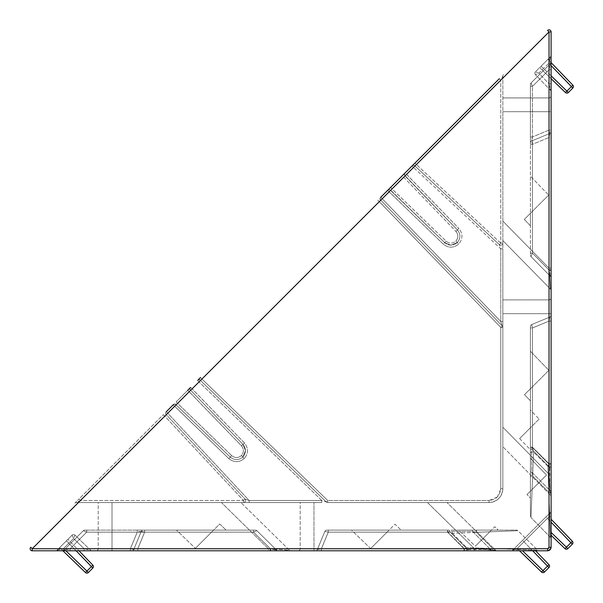 <?xml version="1.0" encoding="UTF-8"?>
<svg xmlns="http://www.w3.org/2000/svg" width="603" height="603" viewBox="0 0 603 603"><rect width="100%" height="100%" fill="white"/><g stroke="black" fill="none" stroke-linecap="round" stroke-linejoin="round"><path stroke-width="0.45" stroke-dasharray="3.02 2.26" d="M539.12 419.07L530.414 427.776L530.414 410.055L530.414 449.74L530.414 427.776L530.414 449.74L530.414 427.776L519.62 438.569L539.12 419.07L530.414 410.055M380.455 197.558A2.065 1.847 45 0 0 380.583 200.302L382.212 198.696L380.742 200.143L502.261 325.982L380.742 200.143A2.065 2.065 0 0 1 380.764 197.249L387.948 190.066A2.065 1.847 45 0 1 390.691 190.194L444.713 242.662C448.941 245.986 453.139 245.949 457.315 242.549L450.954 245.187L444.713 242.662C448.941 245.986 453.139 245.949 457.315 242.549C460.707 238.381 460.745 234.175 457.421 229.947C460.745 234.175 460.707 238.381 457.315 242.549L450.954 245.187L444.713 242.662L390.54 190.352L444.713 242.662L390.54 190.352L389.086 191.822L390.691 190.194M200.603 380.282A2.065 1.847 45 0 0 197.859 380.154L200.475 377.538L201.922 378.986L200.452 380.44L326.283 501.96A2.065 2.065 0 0 0 327.723 502.54L489.056 502.54L327.723 502.54A2.065 2.065 -90 0 1 326.283 501.96L200.452 380.44L326.283 501.96L200.452 380.44L198.998 381.91L201.922 378.986L200.475 377.538M390.563 187.45L392.01 188.897L403.663 177.252L392.01 188.897L446.16 241.185C449.416 243.748 452.649 243.718 455.86 241.102L458.762 244.004C462.938 238.871 462.983 233.7 458.898 228.499L455.951 231.401C458.506 234.657 458.476 237.891 455.86 241.102C452.649 243.718 449.416 243.748 446.16 241.185L390.563 187.45L404.824 173.189A2.065 1.847 -135 0 0 404.952 175.925L457.421 229.947C460.745 234.175 460.707 238.381 457.315 242.549C460.707 238.381 460.745 234.175 457.421 229.947L405.11 175.774L457.421 229.947L405.11 175.774L406.588 174.327L404.952 175.925M190.676 387.337A2.065 2.065 0 0 0 190.654 390.231L242.964 444.403L245.489 450.652L242.851 457.014L245.489 450.652L242.964 444.403C246.288 448.64 246.25 452.838 242.851 457.014C238.682 460.406 234.484 460.443 230.248 457.119C234.484 460.443 238.682 460.406 242.851 457.014C238.682 460.406 234.484 460.443 230.248 457.119C234.484 460.443 238.682 460.406 242.851 457.014C246.25 452.838 246.288 448.64 242.964 444.403L190.654 390.231L242.964 444.403L190.654 390.231L192.123 388.784L189.199 391.709L190.654 390.231A2.065 2.065 0 0 1 190.676 387.337A2.065 2.065 0 0 0 190.654 390.231A2.065 2.065 0 0 1 190.676 387.337L244.441 442.956C248.526 448.165 248.481 453.328 244.305 458.461C248.481 453.328 248.526 448.165 244.441 442.956L192.123 388.784L198.998 381.91L192.123 388.784L190.676 387.337A2.065 2.065 0 0 0 190.654 390.231A2.065 2.065 0 0 1 190.676 387.337M499.337 78.676L500.784 80.131L500.784 243.182L502.842 243.175A2.065 2.065 0 0 1 499.359 244.682A2.065 2.065 0 0 0 502.842 243.175L500.769 243.175L416.424 164.513L500.784 243.182L499.359 244.682L500.769 243.175L500.769 80.169L416.424 164.513L500.784 80.131L502.842 76.031A2.065 2.065 0 0 1 503.445 74.568A2.065 2.065 -135 0 0 502.842 76.031L502.842 243.175L502.842 76.031L500.769 80.169L499.307 78.707L412.12 165.893A2.065 2.005 -135 0 1 414.947 165.885L414.909 165.931A2.065 2.065 0 0 0 412.037 165.976L405.133 172.88A2.065 2.065 0 0 0 405.11 175.774A2.065 2.065 0 0 1 405.133 172.88A2.065 2.065 0 0 0 405.11 175.774A2.065 2.065 0 0 1 405.133 172.88A2.065 2.065 0 0 0 405.11 175.774A2.065 2.065 0 0 1 405.133 172.88L458.898 228.499L406.588 174.327L414.909 165.931L499.359 244.682L414.909 165.931L499.359 244.682L414.909 165.931L413.485 167.43L500.784 248.835L499.359 244.682L500.784 248.835L502.842 248.828L502.842 488.754C502.781 492.53 501.432 495.779 498.802 498.5C496.088 501.131 492.832 502.48 489.056 502.54C497.369 501.658 501.96 497.068 502.842 488.754L502.842 243.175L502.842 248.828L500.784 248.835L413.485 167.43L406.588 174.327L405.133 172.88M74.87 503.143L74.87 503.143A2.065 2.065 -135 0 1 76.332 502.54L243.476 502.54L76.332 502.54L80.433 500.482L166.232 414.608L244.984 499.058L166.232 414.608L244.984 499.058L166.232 414.608L80.47 500.467L76.332 502.54A2.065 2.065 0 0 0 74.87 503.143L79.008 499.005L74.87 503.143A2.065 2.065 0 0 1 76.332 502.54A2.065 2.065 0 0 0 74.87 503.143M163.353 414.66L243.484 500.482L243.476 502.54L321.768 502.54L243.476 502.54A2.065 2.065 0 0 0 245.542 500.467A2.065 2.065 0 0 1 243.476 502.54A2.065 2.065 0 0 0 245.542 500.467A2.065 2.065 0 0 1 243.476 502.54L243.476 500.467L163.353 414.66L79.008 499.005L80.433 500.482L243.484 500.482L244.984 499.058L249.137 500.482L244.984 499.058A2.065 2.065 0 0 1 243.476 502.54A2.065 2.065 0 0 0 244.984 499.058A2.065 2.065 0 0 1 245.542 500.467A2.065 2.065 0 0 0 244.984 499.058A2.065 2.065 0 0 1 245.542 500.467A2.065 2.065 0 0 0 244.984 499.058A2.065 2.065 0 0 1 245.542 500.467A2.065 2.065 0 0 0 244.984 499.058L243.476 500.467L80.47 500.467L79.008 499.005L163.353 414.66M403.663 177.252L455.951 231.401L403.663 177.252M173.182 404.832A2.065 2.065 0 0 1 176.076 404.809L230.248 457.119L176.076 404.809L230.248 457.119L176.076 404.809L174.629 406.279L177.553 403.354L176.076 404.809A2.065 2.065 0 0 0 173.182 404.832A2.065 2.065 0 0 1 176.076 404.809A2.065 2.065 0 0 0 173.182 404.832A2.065 2.065 0 0 1 176.076 404.809A2.065 2.065 0 0 0 173.182 404.832L174.629 406.279L166.232 414.608L167.732 413.183L249.137 500.482L249.129 502.54L249.137 500.482L321.783 500.482L326.283 501.96L327.738 500.482L326.283 501.96L321.783 500.482L321.768 502.54L321.783 500.482L198.998 381.91L321.783 500.482L249.137 500.482L167.732 413.183L174.629 406.279L228.801 458.597L230.248 457.119L228.801 458.597L173.182 404.832M500.784 321.482L502.842 321.467L500.784 321.482L502.261 325.982A2.065 2.065 180 0 1 502.842 327.421L500.784 327.437L502.261 325.982L500.784 321.482L382.212 198.696L500.784 321.482L500.784 248.835L500.784 321.482M549.047 270.061L532.457 253.17L530.414 253.17L532.457 253.17L532.457 86.402L549.047 69.805L549.047 270.061L549.047 69.805L551.089 69.805L549.032 69.82L551.089 69.805L551.089 62.079A2.065 2.065 180 0 1 550.486 63.541L549.047 69.805L532.457 86.402L530.414 86.402L532.464 86.387L532.464 136.941L549.032 130.075L549.032 69.82L532.464 86.387L549.032 69.82L550.486 63.541L549.032 69.82L549.032 130.075L532.464 136.941L532.464 86.387L530.414 86.402L530.414 84.465L530.414 255.122L530.414 84.465A2.065 2.065 0 0 1 531.017 83.003L532.464 86.387L531.017 83.003L550.486 63.541L531.017 83.003A2.065 2.065 0 0 0 530.414 84.465L530.414 86.402L532.457 86.402L531.017 83.01L532.457 86.402L532.457 253.17L531.002 256.569L550.494 276.408L531.002 256.569L550.494 276.408L531.002 256.569L532.464 253.139L531.002 256.569L532.457 253.17L549.047 270.061L550.494 276.408L549.047 270.061L551.089 270.061L551.089 277.855L551.089 137.461L549.032 137.476L549.815 133.451L549.032 130.075L551.089 130.06L551.089 137.461L551.089 69.805L549.047 69.805L550.486 63.541A2.065 2.065 0 0 0 551.089 62.079L551.089 270.061L551.089 62.079L551.089 130.06L549.032 130.075L549.815 133.451A2.065 2.065 0 0 0 551.089 131.544L551.089 131.544A2.065 2.065 0 0 1 549.815 133.451A2.065 2.065 0 0 0 551.089 131.544A2.065 2.065 0 0 1 549.815 133.451L531.688 140.959L532.464 136.941L530.414 136.949L530.414 144.351L532.464 144.336L531.688 140.959A2.065 2.065 0 0 0 530.414 142.873L530.414 86.402L530.414 136.949L532.464 136.941L531.688 140.959A2.065 2.065 0 0 0 530.414 142.873A2.065 2.065 180 0 1 531.688 140.959L549.815 133.451L531.688 140.959L549.815 133.451L549.032 137.476L549.032 270.001L550.494 276.408L549.032 270.001L532.464 253.139L532.464 144.336L549.032 137.476L532.464 144.336L532.464 253.139L549.032 270.001L549.032 137.476L551.089 137.461L551.089 277.855L551.089 269.986L549.032 270.001L551.089 269.986M551.089 538.848L551.089 321.098L549.047 321.098L551.089 321.075L549.032 321.09L551.089 321.098L551.089 315.158A2.065 2.065 0 0 1 549.815 317.065L549.815 317.065A2.065 2.065 0 0 0 551.089 315.158L551.089 465.184A2.065 1.364 180 0 1 550.011 466.383A2.065 1.364 180 0 1 547.901 466.33L533.602 452.16L532.457 447.207L533.602 452.16L547.901 466.33L549.047 463.669L547.901 466.33L550.494 537.401L531.002 517.562L533.602 452.16A2.065 1.364 -0 0 0 531.492 452.107A2.065 1.364 -0 0 0 530.414 453.305L530.414 327.972L532.464 327.949L530.414 327.964L530.414 326.487A2.065 2.065 0 0 1 531.688 324.572L549.815 317.065L531.688 324.572L549.815 317.065L549.047 321.098L549.815 317.065L549.032 321.09L549.815 317.065L531.688 324.572L532.457 327.972L531.688 324.572A2.065 2.065 0 0 0 530.414 326.487L530.414 453.305A2.065 1.364 -0 0 1 531.492 452.107A2.065 1.364 -0 0 1 533.602 452.16L531.002 517.562A2.065 2.065 0 0 1 530.414 516.115L530.414 453.305L530.414 516.115L530.414 476.295L532.645 476.106L531.002 517.562A2.065 2.065 0 0 1 530.414 516.115L530.414 326.487L530.414 476.295L532.645 476.106L531.733 472.172L532.645 476.106L548.866 492.38L550.494 537.401A2.065 2.065 0 0 1 551.089 538.848L551.089 465.184A2.065 1.364 180 0 1 550.011 466.383A2.065 1.364 180 0 1 547.901 466.33L550.494 537.401A2.065 2.065 0 0 1 551.089 538.848L551.089 492.191L548.866 492.38L549.763 490.269L548.866 492.38L532.645 476.106L531.002 517.562L550.494 537.401L548.866 492.38L551.089 492.191L551.089 315.158L551.089 538.848L551.089 297.814L551.089 313.673L549.047 313.673L549.024 299.887L502.842 299.887L502.842 313.673L502.842 299.887L549.024 299.887L549.047 313.673L502.842 313.673L502.842 446.702L502.842 313.673L549.047 313.673L549.047 474.229L550.494 495.199L502.842 446.702L550.494 495.199L549.047 474.229L551.089 474.229L551.089 496.653L551.089 474.229L549.047 474.229L549.047 313.673L551.089 313.673M549.047 83.817L550.509 90.292L535.441 74.689L550.509 90.292L549.047 83.817L551.089 83.794L551.089 91.724L551.089 62.976L551.089 83.794L549.047 83.817L538.818 73.227L535.472 71.787L550.486 56.772L535.472 71.787L538.818 73.227L535.441 74.689L538.818 73.227L549.047 62.998L550.486 56.772L549.047 62.998L551.089 62.976L551.089 55.31L551.089 62.976L549.047 62.998L549.047 83.817L549.047 62.998L538.818 73.227L549.047 83.817M551.089 91.724A2.065 2.065 0 0 0 550.509 90.292A2.065 2.065 180 0 1 551.089 91.724L551.089 91.724A2.065 2.065 0 0 0 550.509 90.292A2.065 2.065 -0 0 1 551.089 91.724L551.089 83.794M530.414 498.063L530.414 491.144L527.014 494.543L530.414 498.063L530.414 491.144L527.014 494.543L530.414 498.063L530.414 458.378L530.414 498.063M546.506 475.043L530.414 491.144L546.506 475.043L530.414 458.378L546.506 475.043L530.414 491.144L546.506 475.043M530.414 400.822L530.414 388.784L524.497 394.701L530.414 400.822L530.414 388.784L524.497 394.701L530.414 400.822L530.414 351.217L530.414 400.822M530.414 225.793L530.414 213.319L524.286 219.447L530.414 225.793L530.414 213.319L524.286 219.447L530.414 225.793L530.414 176.189L530.414 225.793M548.866 370.332L530.414 388.784L548.866 370.332L530.414 351.217L548.866 370.332L530.414 388.784L548.866 370.332M548.655 195.078L530.414 213.319L548.655 195.078L530.414 176.189L548.655 195.078L530.414 213.319L548.655 195.078M270.363 548.745L253.471 532.148L253.471 530.112L253.471 532.148L86.704 532.148L70.106 548.745L270.363 548.745L70.106 548.745L86.704 532.148L86.704 530.112L86.689 532.163L137.243 532.163L130.376 548.73L70.121 548.73L86.689 532.163L70.121 548.73L130.376 548.73L130.369 550.788L137.763 550.788L137.778 548.73L133.753 549.514L130.376 548.73L137.243 532.163L86.689 532.163L86.704 530.112L137.25 530.112L84.774 530.112L255.423 530.112L144.652 530.112L144.645 532.163L141.268 531.386L137.243 532.163L137.25 530.112L255.423 530.112L84.774 530.112A2.065 2.065 90 0 0 83.312 530.715L86.689 532.163L83.312 530.715A2.065 2.065 0 0 1 84.774 530.112L86.704 530.112L86.704 532.148L83.312 530.715L63.843 550.185A2.065 2.065 0 0 1 62.38 550.788L70.106 550.788L70.106 548.745L63.843 550.185L83.312 530.715L63.843 550.185L83.312 530.715L86.704 532.148L253.471 532.148L256.87 530.7L276.709 550.192L256.87 530.7L276.709 550.192L256.87 530.7L253.441 532.163L256.87 530.7L253.471 532.148L270.363 548.745L276.709 550.192L270.363 548.745L270.363 550.788L278.156 550.788L62.38 550.788A2.065 2.065 90 0 0 63.843 550.185L70.121 548.73L63.843 550.185L70.106 548.745L70.106 550.788L270.363 550.788M324.874 531.386A2.065 2.065 0 0 1 326.788 530.112L453.607 530.112A2.065 1.364 90 0 0 452.408 531.19A2.065 1.364 90 0 0 452.461 533.301L517.864 530.7L537.703 550.192L466.632 547.599L537.703 550.192A2.065 2.065 0 0 0 539.15 550.788L465.493 550.788A2.065 1.364 -90 0 0 466.684 549.71A2.065 1.364 -90 0 0 466.632 547.599L463.971 548.745L466.632 547.599A2.065 1.364 -90 0 1 466.684 549.71A2.065 1.364 -90 0 1 465.493 550.788L539.15 550.788L492.5 550.788L492.681 548.564L490.571 549.461L492.681 548.564L476.408 532.336L517.864 530.7L452.461 533.301L447.509 532.148L452.461 533.301A2.065 1.364 90 0 1 452.408 531.19A2.065 1.364 90 0 1 453.607 530.112L516.417 530.112A2.065 2.065 0 0 1 517.864 530.7L476.408 532.336L472.473 531.431L476.408 532.336L492.681 548.564L492.5 550.788L315.459 550.788L539.15 550.788A2.065 2.065 0 0 1 537.703 550.192L517.864 530.7A2.065 2.065 0 0 0 516.417 530.112L326.788 530.112A2.065 2.065 90 0 0 324.874 531.386L324.874 531.386A2.065 2.065 0 0 1 326.788 530.112A2.065 2.065 -90 0 0 324.874 531.386L317.366 549.514A2.065 2.065 0 0 1 315.459 550.788L465.493 550.788L315.459 550.788A2.065 2.065 -90 0 0 317.366 549.514A2.065 2.065 0 0 1 315.459 550.788A2.065 2.065 90 0 0 317.366 549.514L324.874 531.386L317.366 549.514L324.874 531.386L328.273 532.148L328.266 530.112L447.848 530.112L328.266 530.112L328.251 532.163L324.874 531.386L328.251 532.163L328.273 530.112L328.273 532.148L324.874 531.386A2.065 2.065 0 0 1 326.788 530.112A2.065 2.065 90 0 0 324.874 531.386A2.065 2.065 0 0 1 326.788 530.112A2.065 2.065 -90 0 0 324.874 531.386L324.874 531.386M476.596 530.112L476.408 532.336L476.596 530.112L447.848 530.112L516.417 530.112L476.596 530.112M141.268 531.386A2.065 2.065 0 0 1 143.175 530.112L137.25 530.112L137.243 532.163L141.26 531.386A2.065 2.065 0 0 1 143.175 530.112A2.065 2.065 -90 0 0 141.268 531.386L133.753 549.514A2.065 2.065 0 0 1 131.846 550.788L62.38 550.788L130.369 550.788L130.376 548.73L133.753 549.514A2.065 2.065 0 0 1 131.846 550.788L131.846 550.788A2.065 2.065 0 0 0 133.753 549.514L141.268 531.386L133.753 549.514L141.268 531.386L144.645 532.163L137.778 548.73L270.302 548.73L276.709 550.192L270.302 548.73L253.441 532.163L144.645 532.163L253.441 532.163L270.302 548.73L137.778 548.73L144.645 532.163L144.652 530.112L143.175 530.112A2.065 2.065 90 0 0 141.268 531.386A2.065 2.065 0 0 1 143.175 530.112A2.065 2.065 0 0 0 141.268 531.386A2.065 2.065 90 0 1 143.175 530.112A2.065 2.065 -90 0 0 141.26 531.386L141.268 531.386A2.065 2.065 0 0 1 143.175 530.112M321.391 548.73L317.366 549.514L321.391 548.73L321.376 550.788L321.391 548.73L317.366 549.514L321.399 548.745L321.399 550.788L321.399 548.745L463.971 548.745L463.971 550.788L463.971 548.745L447.509 532.148L447.509 530.112L447.509 532.148L328.273 532.148L321.399 548.745L328.251 532.163L447.833 532.163L449.544 531.431L447.833 532.163L447.848 530.112L447.833 532.163L464.483 548.73L467.657 549.461L464.483 548.73L464.468 550.788L464.483 548.73L321.391 548.73L464.483 548.73L447.833 532.163L328.251 532.163L321.391 548.73L328.273 532.148L447.509 532.148L463.971 548.745L321.399 548.745M92.025 550.788L92.033 550.788A2.065 2.065 0 0 1 90.593 550.207L74.991 535.14L90.593 550.207L84.118 548.745L90.593 550.207A2.065 2.065 0 0 0 92.033 550.788L92.025 550.788A2.065 2.065 -90 0 1 90.593 550.207A2.065 2.065 90 0 0 92.025 550.788L55.612 550.788L84.096 550.788L84.118 548.745L84.096 550.788M491.445 530.112L498.364 530.112L491.445 530.112L498.364 530.112L491.445 530.112L475.345 546.205L458.679 530.112L491.445 530.112L475.345 546.205L458.679 530.112L491.445 530.112L458.679 530.112L491.445 530.112L494.844 526.705L498.364 530.112L494.844 526.705L475.345 546.205L491.445 530.112M389.086 530.112L401.123 530.112L389.086 530.112L401.123 530.112L389.086 530.112L370.634 548.564L351.519 530.112L389.086 530.112L370.634 548.564L351.519 530.112L389.086 530.112L351.519 530.112L389.086 530.112L395.003 524.195L401.123 530.112L395.003 524.195L370.634 548.564L389.086 530.112M213.62 530.112L226.095 530.112L213.62 530.112L226.095 530.112L213.62 530.112L195.38 548.353L176.491 530.112L213.62 530.112L195.38 548.353L176.491 530.112L213.62 530.112L176.491 530.112L213.62 530.112L219.748 523.977L226.095 530.112L219.748 523.977L195.38 548.353L213.62 530.112M130.361 502.54L221.414 502.54L130.361 502.54M221.414 502.54L240.906 502.54L221.414 502.54L268.433 548.745L289.402 550.192L240.906 502.54L289.402 550.192L268.433 548.745L268.433 550.788L290.857 550.788L112.007 550.788L268.433 550.788L268.433 548.745L98.221 548.722L98.221 502.54L112.007 502.54L98.221 502.54L98.221 548.722L112.007 548.745L112.007 502.54L112.007 548.745L268.433 548.745L221.414 502.54M334.394 502.54L427.512 502.54L334.394 502.54M313.975 550.788L313.975 502.54L313.975 548.745L474.531 548.745L300.188 548.722L300.188 502.54L313.975 502.54L300.188 502.54L300.188 548.722L313.975 548.745L313.975 550.788L298.116 550.788L474.531 550.788L474.531 548.745L427.512 502.54L447.004 502.54L427.512 502.54L474.531 548.745L495.5 550.192L447.004 502.54L495.5 550.192L474.531 548.745L474.531 550.788L496.955 550.788L313.975 550.788L539.15 550.788M84.774 530.112L84.774 530.112A2.065 2.065 -90 0 0 83.312 530.715A2.065 2.065 0 0 1 84.774 530.112A2.065 2.065 0 0 0 83.312 530.715A2.065 2.065 0 0 1 84.774 530.112M72.089 535.163L57.074 550.185L72.089 535.163L73.528 538.517L72.089 535.163A2.065 2.065 -135 0 1 74.991 535.14L73.528 538.517L74.991 535.14A2.065 2.065 0 0 0 72.089 535.163A2.065 2.065 0 0 1 74.991 535.14A2.065 2.065 45 0 0 72.089 535.163M76.114 550.788L66.466 540.793L61.099 546.16L67.92 539.331L66.466 540.793L91.392 566.609L92.854 565.147L67.92 539.331L78.985 550.788L62.916 550.788L59.637 547.622L61.099 546.16L59.637 547.622L62.916 550.788M187.752 390.262L176.106 401.907L187.752 390.262L241.486 445.858C244.049 449.114 244.019 452.348 241.404 455.559L242.851 457.014C238.682 460.406 234.484 460.443 230.248 457.119L231.703 455.642L230.248 457.119C234.484 460.443 238.682 460.406 242.851 457.014C246.25 452.838 246.288 448.64 242.964 444.403L241.486 445.858L189.199 391.709L177.553 403.354L189.199 391.709L187.752 390.262M512.701 550.185L550.486 512.399L512.701 550.185L517.012 548.745L512.701 550.185A2.065 2.065 0 0 1 511.238 550.788L516.99 550.788L511.238 550.788A2.065 2.065 0 0 0 512.701 550.185A2.065 2.065 0 0 1 511.238 550.788M519.537 550.788L515.753 547.132L522.575 540.311L515.753 547.132L541.569 572.059L543.032 570.596L522.515 550.788M532.698 550.788L522.575 540.311L524.037 538.848L522.575 540.311L547.501 566.119L543.032 570.596L544.464 572.036L548.941 567.559A2.065 2.065 0 0 0 549.544 566.096A2.065 2.065 0 0 1 548.941 567.559L547.501 566.119L548.964 564.657L535.57 550.788M551.089 519.236L572.36 541.26L570.898 542.723L545.971 516.914L547.434 515.452L539.15 523.736L545.971 516.914L551.089 522.213M547.645 550.788L516.99 550.788L547.645 550.788L547.667 548.745L547.645 550.788L547.667 548.745L32.23 548.73L549.032 31.929L551.089 31.914A2.065 2.065 0 0 0 547.562 30.451L549.024 31.914L549.032 547.351L548.632 548.331L547.66 548.73L549.047 547.366L549.047 516.711L550.486 512.399L549.047 516.711L551.089 516.688L551.089 510.937L551.089 547.343L551.089 516.688L549.047 516.711L517.012 548.745L516.99 550.788L517.012 548.745L547.667 548.745L517.012 548.745L549.047 516.711L549.047 547.366L548.647 548.338L547.667 548.745M112.007 550.788L112.007 548.745L112.007 550.788L96.156 550.788L268.433 550.788M270.295 550.788L270.302 548.73L270.295 550.788L131.846 550.788A2.065 2.065 0 0 0 133.753 549.514L137.778 548.73L137.763 550.788L278.156 550.788A2.065 2.065 0 0 1 276.709 550.192A2.065 2.065 0 0 0 278.156 550.788A2.065 2.065 0 0 1 276.709 550.192A2.065 2.065 0 0 0 278.156 550.788A2.065 2.065 0 0 1 276.709 550.192A2.065 2.065 0 0 0 278.156 550.788M92.824 568.049L91.392 566.609L85.453 572.548A2.065 2.065 0 0 0 88.347 572.518L92.824 568.049A2.065 2.065 0 0 0 92.854 565.147M57.074 550.185L63.3 548.745L57.074 550.185A2.065 2.065 0 0 1 55.612 550.788A2.065 2.065 0 0 0 57.074 550.185A2.065 2.065 0 0 1 55.612 550.788M63.277 550.788L63.3 548.745L63.277 550.788M298.116 550.788A2.065 2.065 0 0 0 300.188 548.722A2.065 2.065 0 0 1 298.116 550.788A2.065 2.065 0 0 0 300.188 548.722M495.5 550.192A2.065 2.065 0 0 0 496.955 550.788A2.065 2.065 0 0 1 495.5 550.192A2.065 2.065 0 0 0 496.955 550.788M96.156 550.788A2.065 2.065 0 0 0 98.221 548.722A2.065 2.065 0 0 1 96.156 550.788A2.065 2.065 0 0 0 98.221 548.722M289.402 550.192A2.065 2.065 0 0 0 290.857 550.788A2.065 2.065 0 0 1 289.402 550.192A2.065 2.065 0 0 0 290.857 550.788M63.843 550.185L63.843 550.185A2.065 2.065 0 0 1 62.38 550.788A2.065 2.065 -90 0 0 63.843 550.185A2.065 2.065 0 0 1 62.38 550.788A2.065 2.065 -90 0 0 63.843 550.185A2.065 2.065 0 0 1 62.38 550.788M70.121 548.73L70.106 550.788L70.121 548.73M491.294 550.788A2.065 0.769 -90 0 1 490.571 549.461L467.657 549.461A2.065 0.769 -90 0 0 468.38 550.788A2.065 0.769 -90 0 1 467.657 549.461L449.544 531.431A2.065 0.769 90 0 0 448.828 530.112A2.065 0.769 90 0 1 449.544 531.431L472.473 531.431L490.571 549.461L472.473 531.431L449.544 531.431L467.657 549.461L490.571 549.461A2.065 0.769 90 0 0 491.294 550.788M317.366 549.514A2.065 2.065 0 0 1 315.459 550.788A2.065 2.065 -90 0 0 317.366 549.514A2.065 2.065 0 0 1 315.459 550.788A2.065 2.065 90 0 0 317.366 549.514L317.366 549.514M255.423 530.112A2.065 2.065 0 0 1 256.87 530.7A2.065 2.065 0 0 0 255.423 530.112A2.065 2.065 0 0 1 256.87 530.7A2.065 2.065 0 0 0 255.423 530.112A2.065 2.065 0 0 1 256.87 530.7A2.065 2.065 0 0 0 255.423 530.112M253.456 530.112L253.441 532.163L253.456 530.112M471.757 530.112A2.065 0.769 90 0 1 472.473 531.431A2.065 0.769 -90 0 0 471.757 530.112M548.964 564.657A2.065 2.065 0 0 1 549.544 566.096A2.065 2.065 0 0 0 548.964 564.657M541.569 572.059A2.065 2.065 0 0 0 544.464 572.036M530.414 144.351L530.414 142.873A2.065 2.065 0 0 1 531.688 140.959L532.464 144.336L530.414 144.351M551.089 75.805L541.102 66.157L547.923 59.335L539.64 67.619L541.102 66.157L566.91 91.083L565.448 92.545L539.64 67.619L551.089 78.684L551.089 62.614L547.923 59.335L551.089 62.614M502.842 111.706L502.842 240.605L502.842 111.706L549.047 111.706L549.024 97.92L502.842 97.92L549.024 97.92L549.047 111.706L502.842 111.706M551.089 268.131L551.089 95.854L551.089 111.706L549.047 111.706L549.047 268.131L550.494 289.101L502.842 240.605L550.494 289.101L549.047 268.131L551.089 268.131L551.089 290.548L551.089 268.131L549.047 268.131L549.047 111.706L551.089 111.706M551.089 277.855A2.065 2.065 0 0 0 550.494 276.408A2.065 2.065 0 0 1 551.089 277.855A2.065 2.065 0 0 0 550.494 276.408A2.065 2.065 0 0 1 551.089 277.855A2.065 2.065 0 0 0 550.494 276.408A2.065 2.065 0 0 1 551.089 277.855L551.089 270.061M551.089 532.396L566.428 547.2L564.966 548.662A2.065 2.065 0 0 0 566.398 549.243A2.065 2.065 0 0 1 564.966 548.662L551.089 535.268M572.337 544.162L567.86 548.64A2.065 2.065 0 0 1 566.398 549.243A2.065 2.065 0 0 0 567.86 548.64L566.428 547.2L570.898 542.723L572.337 544.162A2.065 2.065 0 0 0 572.36 541.26M502.261 325.982L500.784 327.437L502.842 327.421A2.065 2.065 0 0 0 502.261 325.982A2.065 2.065 0 0 1 502.842 327.421A2.065 2.065 0 0 0 502.261 325.982A2.065 2.065 0 0 1 502.842 327.421A2.065 2.065 0 0 0 502.261 325.982L502.261 325.982A2.065 2.065 0 0 1 502.842 327.421M572.827 88.046L571.388 86.613L572.85 85.151A2.065 2.065 0 0 1 572.827 88.046L568.35 92.523L566.91 91.083L571.388 86.613L551.089 65.591M524.286 219.447L530.414 213.319L524.286 219.447M524.497 394.701L530.414 388.784L524.497 394.701M527.014 494.543L530.414 491.144L527.014 494.543M535.441 74.689L535.441 74.689A2.065 2.065 -135 0 1 535.472 71.787A2.065 2.065 0 0 0 535.441 74.689A2.065 2.065 0 0 1 535.472 71.787A2.065 2.065 45 0 0 535.441 74.689M532.464 447.532L531.733 449.243L532.464 447.532L530.414 447.547L532.464 447.532L549.032 464.182L549.763 467.355L549.032 464.182L551.089 464.167L549.032 464.182L549.032 321.09L549.047 463.669L551.089 463.669L549.047 463.669L532.457 447.207L530.414 447.207L532.457 447.207L532.457 327.972L549.047 321.098L532.464 327.949L532.464 447.532L532.464 327.949L549.032 321.09L549.032 464.182L532.464 447.532M550.486 56.772A2.065 2.065 0 0 0 551.089 55.31A2.065 2.065 0 0 1 550.486 56.772A2.065 2.065 0 0 0 551.089 55.31M551.089 297.814A2.065 2.065 0 0 1 549.024 299.887A2.065 2.065 0 0 0 551.089 297.814A2.065 2.065 0 0 1 549.024 299.887M550.494 495.199A2.065 2.065 0 0 1 551.089 496.653A2.065 2.065 0 0 0 550.494 495.199A2.065 2.065 0 0 1 551.089 496.653M551.089 95.854A2.065 2.065 0 0 1 549.024 97.92A2.065 2.065 0 0 0 551.089 95.854A2.065 2.065 0 0 1 549.024 97.92M550.494 289.101A2.065 2.065 0 0 1 551.089 290.548A2.065 2.065 0 0 0 550.494 289.101A2.065 2.065 0 0 1 551.089 290.548M550.486 63.541A2.065 2.065 0 0 0 551.089 62.079A2.065 2.065 0 0 1 550.486 63.541A2.065 2.065 0 0 0 551.089 62.079A2.065 2.065 -0 0 1 550.486 63.541A2.065 2.065 -0 0 0 551.089 62.079M551.089 490.985A2.065 0.769 180 0 0 549.763 490.269L549.763 467.355A2.065 0.769 180 0 1 551.089 468.071A2.065 0.769 180 0 0 549.763 467.355L531.733 449.243A2.065 0.769 0 0 1 530.414 448.526A2.065 0.769 -0 0 0 531.733 449.243L531.733 472.172L549.763 490.269L531.733 472.172L531.733 449.243L549.763 467.355L549.763 490.269A2.065 0.769 -0 0 1 551.089 490.985M549.815 317.065A2.065 2.065 0 0 0 551.089 315.158A2.065 2.065 0 0 1 549.815 317.065A2.065 2.065 -0 0 0 551.089 315.158A2.065 2.065 180 0 1 549.815 317.065A2.065 2.065 -0 0 0 551.089 315.158A2.065 2.065 180 0 1 549.815 317.065M531.017 83.003A2.065 2.065 0 0 0 530.414 84.465A2.065 2.065 0 0 1 531.017 83.003M530.414 255.122A2.065 2.065 0 0 0 531.002 256.569A2.065 2.065 0 0 1 530.414 255.122A2.065 2.065 0 0 0 531.002 256.569A2.065 2.065 0 0 1 530.414 255.122A2.065 2.065 0 0 0 531.002 256.569A2.065 2.065 0 0 1 530.414 255.122M530.414 253.154L532.464 253.139L530.414 253.154M530.414 471.456A2.065 0.769 -0 0 0 531.733 472.172A2.065 0.769 180 0 1 530.414 471.456M531.688 324.572A2.065 2.065 0 0 0 530.414 326.487A2.065 2.065 0 0 1 531.688 324.572A2.065 2.065 180 0 0 530.414 326.487A2.065 2.065 -0 0 1 531.688 324.572A2.065 2.065 180 0 0 530.414 326.487A2.065 2.065 -0 0 1 531.688 324.572M531.688 140.959A2.065 2.065 0 0 0 530.414 142.873A2.065 2.065 0 0 1 531.688 140.959A2.065 2.065 -0 0 0 530.414 142.873A2.065 2.065 180 0 1 531.688 140.959L531.688 140.959A2.065 2.065 0 0 0 530.414 142.873M551.089 510.937A2.065 2.065 0 0 1 550.486 512.399A2.065 2.065 0 0 0 551.089 510.937A2.065 2.065 0 0 1 550.486 512.399M32.215 550.788A2.065 2.065 0 0 1 30.15 548.722A2.065 2.065 0 0 0 32.215 550.788L32.23 548.73L30.753 547.26M327.738 500.482L327.723 502.54A2.065 2.065 0 0 1 326.283 501.96A2.065 2.065 0 0 0 327.723 502.54L327.738 500.482L201.922 378.986L379.287 201.621L377.84 200.173L500.784 327.437L379.287 201.621L201.922 378.986L327.738 500.482L489.063 500.482L327.738 500.482M499.359 244.682A2.065 2.065 0 0 0 502.842 243.175A2.065 2.065 0 0 1 499.359 244.682A2.065 2.065 0 0 0 502.842 243.175A2.065 2.065 0 0 1 499.359 244.682M326.283 501.96A2.065 2.065 0 0 0 327.723 502.54A2.065 2.065 -90 0 1 326.283 501.96L326.283 501.96A2.065 2.065 0 0 0 327.723 502.54A2.065 2.065 0 0 1 326.283 501.96M197.55 380.463A2.065 2.065 0 0 1 200.452 380.44A2.065 2.065 0 0 0 197.55 380.463A2.065 2.065 0 0 1 200.452 380.44A2.065 2.065 0 0 0 197.55 380.463A2.065 2.065 0 0 1 200.452 380.44A2.065 2.065 0 0 0 197.55 380.463L198.998 381.91L197.55 380.463M380.742 200.143A2.065 2.065 0 0 1 380.161 198.711A2.065 2.065 0 0 0 380.742 200.143A2.065 2.065 0 0 1 380.764 197.249A2.065 2.065 0 0 0 380.161 198.711A2.065 2.065 0 0 1 380.764 197.249A2.065 2.065 0 0 0 380.742 200.143A2.065 2.065 0 0 1 380.161 198.711A2.065 2.065 0 0 0 380.742 200.143L380.583 200.302M390.54 190.352A2.065 2.065 0 0 0 387.639 190.375A2.065 2.065 0 0 1 390.54 190.352A2.065 2.065 0 0 0 387.639 190.375A2.065 2.065 0 0 1 390.54 190.352A2.065 2.065 0 0 0 387.639 190.375L443.258 244.14C448.466 248.225 453.629 248.18 458.762 244.004C453.629 248.18 448.466 248.225 443.258 244.14L389.086 191.822L382.212 198.696L389.086 191.822L387.639 190.375A2.065 2.065 0 0 1 390.54 190.352M176.106 401.907L231.703 455.642L176.106 401.907M165.674 413.191A2.065 2.065 0 0 0 166.232 414.608A2.065 2.065 0 0 1 165.674 413.191A2.065 2.065 0 0 0 166.232 414.608A2.065 2.065 0 0 1 165.674 413.191A2.065 2.065 0 0 0 166.232 414.608A2.065 2.065 0 0 1 165.674 413.191A2.065 2.065 0 0 0 166.232 414.608A2.065 2.065 0 0 1 166.285 411.728A2.065 2.065 0 0 0 165.674 413.191A2.065 2.065 0 0 1 166.285 411.728A2.065 2.065 0 0 0 165.674 413.191A2.065 2.065 0 0 1 166.285 411.728L167.732 413.183L166.285 411.728A2.065 2.065 0 0 0 165.674 413.191M414.909 165.931A2.065 2.065 0 0 0 412.037 165.976A2.065 2.065 0 0 1 414.909 165.931A2.065 2.065 0 0 0 412.037 165.976L413.485 167.43L412.037 165.976A2.065 2.065 0 0 1 414.909 165.931L414.947 165.885M416.409 164.506L414.962 163.051L416.424 164.513M502.842 76.031L502.842 76.031A2.065 2.065 0 0 1 503.445 74.568A2.065 2.065 0 0 0 502.842 76.031L502.842 76.031M190.367 387.646A2.065 1.847 45 0 0 190.495 390.39M166.194 411.819A2.065 2.005 -135 0 0 166.187 414.645M173.491 404.523A2.065 1.847 -135 0 1 176.234 404.651M446.16 241.185L443.258 244.14L446.16 241.185M241.404 455.559C238.193 458.174 234.959 458.205 231.703 455.642C234.959 458.205 238.193 458.174 241.404 455.559L242.851 457.014L245.489 450.652L242.964 444.403L244.441 442.956L241.486 445.858C244.049 449.114 244.019 452.348 241.404 455.559M455.86 241.102L458.762 244.004C462.938 238.871 462.983 233.7 458.898 228.499L457.421 229.947C460.745 234.175 460.707 238.381 457.315 242.549L450.954 245.187L444.713 242.662L450.954 245.187L457.315 242.549C460.707 238.381 460.745 234.175 457.421 229.947L455.951 231.401C458.506 234.657 458.476 237.891 455.86 241.102M497.354 497.053L500.784 488.762L502.842 488.754L500.784 488.762C500.038 495.832 496.133 499.736 489.063 500.482L497.354 497.053L498.802 498.5M548.632 548.331L550.079 549.778L548.647 548.338M531.017 83.01A2.065 2.065 180 0 0 530.414 84.465A2.065 2.065 -0 0 1 531.017 83.01M549.815 133.451A2.065 2.065 180 0 0 551.089 131.544A2.065 2.065 0 0 1 549.815 133.451L549.815 133.451A2.065 2.065 -0 0 0 551.089 131.544A2.065 2.065 180 0 1 549.815 133.451L549.815 133.451A2.065 2.065 0 0 0 551.089 131.544M131.846 550.788A2.065 2.065 90 0 0 133.753 549.514A2.065 2.065 -90 0 1 131.846 550.788A2.065 2.065 -90 0 0 133.753 549.514L133.753 549.514A2.065 2.065 90 0 1 131.846 550.788A2.065 2.065 0 0 0 133.753 549.514L133.753 549.514M244.305 458.461L242.851 457.014L244.305 458.461C239.172 462.637 234.002 462.682 228.801 458.597C234.002 462.682 239.172 462.637 244.305 458.461M500.784 327.437L500.784 488.762L500.784 327.437M452.461 533.301L466.632 547.599L452.461 533.301M73.528 538.517L63.3 548.745L84.118 548.745L73.528 538.517L84.118 548.745L63.3 548.745L73.528 538.517M88.347 572.518L65.893 550.788M549.047 321.098L532.457 327.972L532.457 447.207L549.047 463.669L549.047 321.098M502.842 427.21L549.047 474.229L502.842 427.21M502.842 221.113L549.047 268.131L502.842 221.113M549.047 547.366L551.089 547.343L549.032 547.351M489.063 500.482L489.056 502.54L489.063 500.482M382.212 198.696L380.764 197.249L382.212 198.696M519.62 438.569L530.414 449.74"/><path stroke-width="0.9" d="M387.948 190.066L499.307 78.707M190.367 387.646L187.752 390.262L190.367 387.646M173.491 404.523L166.285 411.728L173.491 404.523M539.15 550.788L547.645 550.788L550.079 549.778L551.089 547.343L551.089 538.848M551.089 62.614L572.85 85.151L551.089 62.614L551.089 31.914L551.089 547.343C550.871 549.416 549.725 550.569 547.645 550.788L550.079 549.778L551.089 547.343C550.871 549.416 549.725 550.569 547.645 550.788L32.215 550.788L62.916 550.788L85.453 572.548L62.916 550.788M380.764 197.249L390.563 187.45M200.475 377.538L197.859 380.154M65.893 550.788L86.915 571.086L85.453 572.548A2.065 2.065 0 0 0 88.347 572.518L92.824 568.049A2.065 2.065 0 0 0 92.854 565.147L78.985 550.788L84.096 550.788M92.025 550.788L112.007 550.788M268.433 550.788L270.295 550.788M278.156 550.788L313.975 550.788M535.57 550.788L548.964 564.657A2.065 2.065 0 0 1 548.941 567.559L544.464 572.036A2.065 2.065 0 0 1 541.569 572.059L519.537 550.788M270.363 550.788L270.363 548.745M548.964 564.657L547.501 566.119L532.698 550.788M522.515 550.788L544.464 572.036A2.065 2.065 0 0 1 541.569 572.059L547.501 566.119L548.941 567.559A2.065 2.065 0 0 0 549.544 566.096M85.453 572.548A2.065 2.065 0 0 0 88.347 572.518L86.915 571.086L92.854 565.147A2.065 2.065 0 0 1 92.824 568.049L76.114 550.788M551.089 313.673L551.089 277.855M551.089 269.986L551.089 268.131M551.089 111.706L551.089 91.724M551.089 83.794L551.089 78.684L565.448 92.545A2.065 2.065 0 0 0 568.35 92.523L572.827 88.046A2.065 2.065 0 0 0 572.85 85.151L565.448 92.545A2.065 2.065 0 0 0 568.35 92.523L551.089 75.805M551.089 535.268L564.966 548.662A2.065 2.065 0 0 0 567.86 548.64L572.337 544.162A2.065 2.065 0 0 0 572.36 541.26L551.089 519.236M551.089 270.061L549.047 270.061M566.398 549.243A2.065 2.065 0 0 1 564.966 548.662L566.428 547.2L551.089 532.396M551.089 522.213L572.337 544.162A2.065 2.065 0 0 0 572.36 541.26L566.428 547.2L567.86 548.64M551.089 31.914A2.065 2.065 0 0 0 547.562 30.451A2.065 2.065 0 0 1 551.089 31.914L549.032 31.929L32.23 548.73L32.215 550.788A2.065 2.065 0 0 1 30.15 548.722A2.065 2.065 0 0 0 32.215 550.788M550.079 549.778L551.089 547.343C550.871 549.416 549.725 550.569 547.645 550.788L547.66 548.73L32.23 548.73L30.753 547.26A2.065 2.065 0 0 0 30.15 548.722A2.065 2.065 0 0 1 30.753 547.26A2.065 2.065 0 0 0 30.15 548.722M547.66 548.73L549.032 547.351L549.032 31.929L547.562 30.451M551.089 65.591L572.827 88.046A2.065 2.065 0 0 0 572.85 85.151M568.35 92.523A2.065 2.065 0 0 1 565.448 92.545M549.032 547.351L551.089 547.343L549.047 547.366"/></g></svg>
